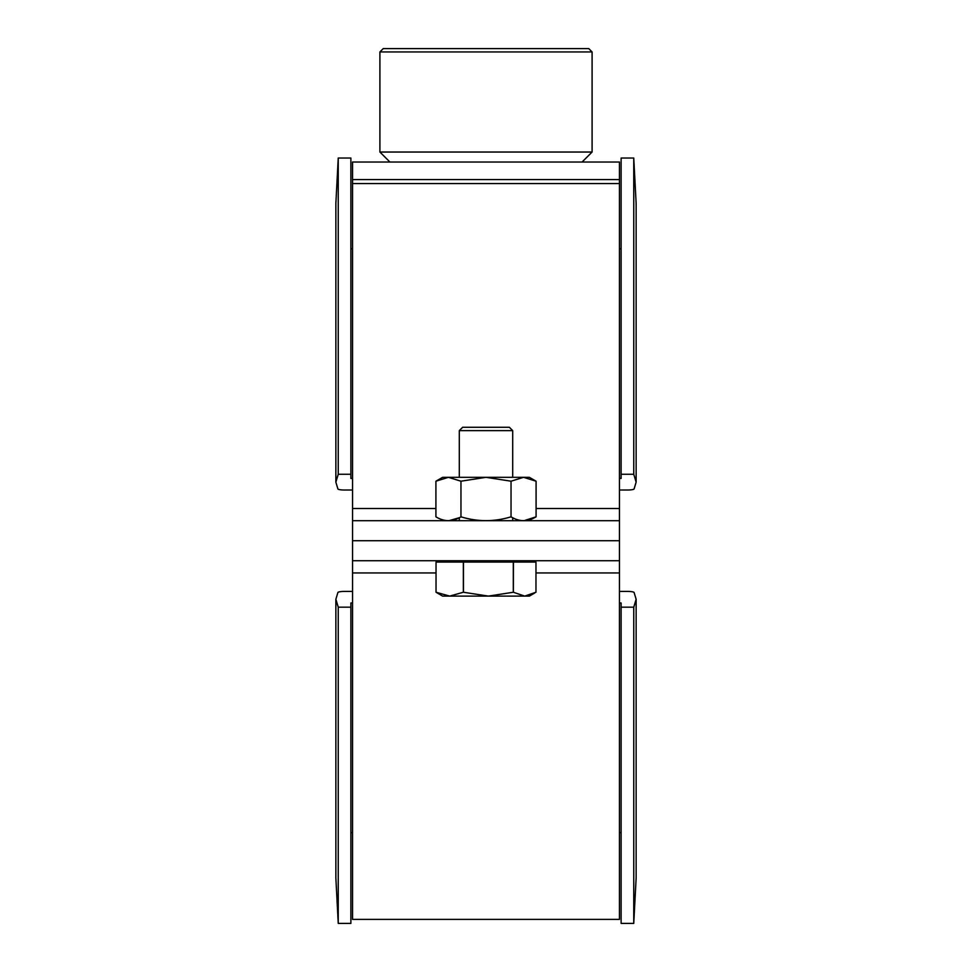 <?xml version="1.0" encoding="UTF-8"?>
<svg xmlns="http://www.w3.org/2000/svg" width="972" height="972" viewBox="0 0 972 972"><rect width="100%" height="100%" fill="white"/><g stroke="black" fill="none" stroke-linecap="round" stroke-linejoin="round"><path stroke-width="1.46" d="M619.456 162.032L352.544 162.032L352.544 540.711L619.456 540.711L619.456 919.391L352.544 919.391L352.544 540.711L619.456 540.711L619.456 162.032M619.456 520.7L352.544 520.7M383.235 48.6L588.765 48.6L592.094 51.941L379.906 51.941L383.235 48.6M389.918 162.032L379.906 152.033L592.094 152.033L592.094 51.941M619.456 560.735L352.544 560.735M619.456 602.992L621.12 602.992L621.12 923.4L633.756 923.4L633.756 607.172L636.138 599.287L636.138 878.02L633.756 923.4M621.12 607.172L633.756 607.172M634.096 592.507L636.138 599.287L634.096 592.507A6.67 1.154 0 0 0 627.426 591.413L619.456 591.413M350.88 607.172L350.88 923.4L338.244 923.4L338.244 607.172L350.88 607.172L350.88 602.992L352.544 602.992M352.544 591.413L344.574 591.413A6.67 1.154 0 0 0 337.904 592.507L335.862 599.287L335.862 878.02L338.244 923.4M335.862 599.287L338.244 607.172M619.456 478.431L621.12 478.431L621.12 474.263L633.756 474.263L636.138 482.148L634.096 488.928A6.67 1.154 180 0 1 627.426 490.022L619.456 490.022M636.138 482.148L636.138 203.403L633.756 158.035L621.12 158.035L621.12 474.263M633.756 158.035L633.756 474.263M352.544 490.022L344.574 490.022A6.67 1.154 180 0 1 337.904 488.928L335.862 482.148L335.862 203.403L338.244 158.035L350.88 158.035L350.88 478.431L352.544 478.431M338.244 158.035L338.244 474.263L350.88 474.263M335.862 482.148L338.244 474.263M534.612 593.078L529.375 596.103L524.698 596.103L535.973 592.252L535.973 562.071L513.423 562.071L513.374 592.252L524.698 596.103L488.394 596.103L513.313 592.252L513.313 562.071L463.462 562.071L463.462 592.252L488.394 596.103L449.684 596.103L463.34 592.252L463.34 562.071L436.039 562.071L436.039 592.252L449.684 596.103L442.625 596.103L436.027 592.252L436.039 562.071M483.606 596.103L488.394 596.103M447.302 596.103L449.684 596.103M459.306 430.62L462.648 427.279L509.352 427.279L512.694 430.62L459.306 430.62L459.306 477.325M460.959 481.201L448.432 477.325L442.625 477.325L435.918 481.201L448.432 477.325L486 477.325L511.041 481.201L523.568 477.325L536.082 481.201L536.082 516.825C527.76 521.915 519.413 521.915 511.041 516.825C494.347 521.903 477.653 521.903 460.959 516.825L460.959 481.201L486 477.325L529.375 477.325L536.082 481.201M524.042 520.688L536.082 516.825M511.041 516.825L511.041 481.201M448.918 520.688L459.306 517.724L459.306 520.7M460.959 516.825C452.636 521.915 444.289 521.915 435.918 516.825L435.918 481.201M619.456 508.49L536.082 508.49M435.918 508.49L352.544 508.49M619.456 183.574L352.544 183.574M619.456 179.565L352.544 179.565M619.456 572.945L535.973 572.945M436.027 572.945L352.544 572.945M379.906 152.033L379.906 51.941M582.082 162.032L592.094 152.033M619.456 832.652L621.12 832.652M350.88 832.652L352.544 832.652M619.456 248.783L621.12 248.783M350.88 248.783L352.544 248.783M529.375 560.735L529.375 562.071M442.625 560.735L442.625 562.071M512.694 430.62L512.694 477.325M512.694 517.724L512.694 520.7"/></g></svg>
